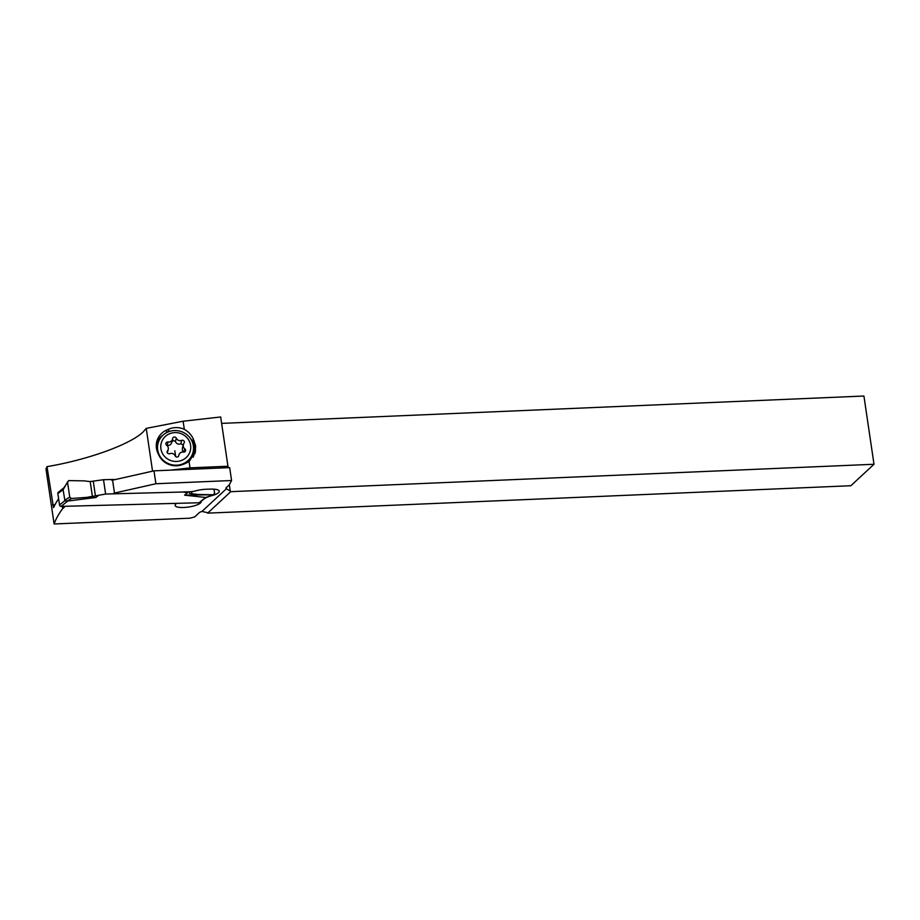 <?xml version="1.0" encoding="UTF-8"?>
<svg xmlns="http://www.w3.org/2000/svg" width="920" height="920" viewBox="0 0 920 920"><rect width="100%" height="100%" fill="white"/><g stroke="black" fill="none" stroke-linecap="round" stroke-linejoin="round"><path stroke-width="1.38" d="M63.652 488.209L68.747 480.585L67.516 482.046L69.747 497.099L71.392 498.49L69.747 497.099L67.516 482.046L63.1 489.773L57.845 493.522L59.535 504.988A1.506 1.322 -129 0 0 61.122 506.391L67.746 501.02L64.906 500.641L66.528 501.216M57.845 493.522A1.506 1.322 -129 0 1 58.27 492.326L63.905 487.761M187.392 492.924L183.08 492.004L187.392 492.924L184.621 495.167L205.85 497.478L199.812 502.492A1.506 1.322 -129 0 1 199.077 502.757L61.122 506.391M63.1 489.773L64.906 500.641L59.535 504.988M103.511 479.711L114.045 479.435L103.511 479.711L90.195 481.551A62.387 54.786 -129 0 1 84.663 480.884L68.747 480.585L84.663 480.884A62.387 54.786 -129 0 0 90.195 481.551L103.511 479.711L105.627 494.04L183.08 492.004L105.627 494.04L92.391 496.409L105.627 494.04M67.746 501.02L95.91 497.501L87.09 497.352A62.387 54.786 -129 0 1 92.391 496.409A62.387 54.786 -129 0 0 87.09 497.352L71.392 498.49L87.09 497.352M184.621 495.167L213.371 494.753L214.601 493.281L213.992 489.175L214.601 493.281L213.82 494.684L205.919 497.547M189.186 491.786L189.428 493.419L191.923 493.787A62.387 54.786 -129 0 1 197.455 494.454L213.371 494.753L205.85 497.478M221.628 423.384L863.926 396.025L874 464.266L230.77 491.671L207.632 513.141A6.014 5.394 47.2 0 0 207.126 512.589L201.952 511.44A6.014 1.61 -8.4 0 0 199.261 512.693L194.706 516.913L189.98 518.19L54.119 523.974A413.425 110.63 171.6 0 1 62.686 508.645L62.341 506.356M184.322 429.341L183.114 421.222L220.685 416.978L227.953 466.244L190.003 467.854L189.037 461.334A18.412 17.641 -165.9 0 1 185.254 463.496L183.206 464.347A18.412 17.641 -165.9 0 1 158.861 455.147L157.929 453.157A18.412 17.641 -165.9 0 1 156.768 441.657A18.412 17.641 -165.9 0 1 166.992 429.904L169.038 429.042A18.412 17.641 -165.9 0 1 184.322 429.341C188.358 431.572 191.325 434.734 193.246 438.828L195.626 445.809L195.339 452.318L189.037 461.334M183.114 421.222L146.234 428.375L142.968 432.101C130.065 444.544 87.204 459.966 47 466.635L53.498 507.633M152.547 471.155L146.234 428.375M190.314 469.303L190.003 467.854L170.579 470.143M230.77 491.671A6.014 5.394 -132.8 0 0 230.253 491.13L226.412 488.761A6.014 1.61 -8.4 0 1 225.963 488.267A6.014 1.61 -8.4 0 1 226.285 487.623L229.206 484.921L231.575 480.516L229.678 467.624L153.985 470.844L111.814 480.332M183.068 491.947L189.554 491.774A7.521 2.012 171.6 0 0 195.707 490.866A13.535 3.622 -8.4 0 1 206.77 489.221L210.91 489.118A13.535 3.622 -8.4 0 1 219.27 491.222A13.535 3.622 -8.4 0 1 218.304 492.867A13.535 3.622 -8.4 0 1 211.634 495.707A15.03 4.025 171.6 0 0 204.827 498.433M176.674 503.355L176.053 503.849A13.156 3.519 -8.4 0 0 175.111 505.459A13.156 3.519 -8.4 0 0 185.886 507.345A13.156 3.519 -8.4 0 0 200.203 503.217A13.156 3.519 -8.4 0 0 201.135 501.618A13.156 3.519 -8.4 0 1 201.135 501.618L201.135 501.607A3.76 1 171.6 0 1 201.204 501.365M231.575 480.516L155.894 483.747L113.723 493.223M65.239 506.276L62.686 508.645M53.647 507.472A413.425 110.63 -8.4 0 1 58.615 498.743M54.119 523.974L46 469.016L47 466.635M207.632 513.141L850.862 485.725L874 464.266M228.24 467.682L227.953 466.244M153.985 470.844L155.894 483.747M112.516 479.757L114.425 492.66M194.902 453.755A18.412 17.641 14.1 0 0 193.441 443.773L192.498 441.784A18.412 17.641 14.1 0 0 190.198 438.115M163.265 434.941A18.412 17.641 14.1 0 0 156.423 443.451M193.257 445.245A17.664 16.916 -165.9 0 1 193.2 457.159M156.308 446.936A17.664 16.916 -165.9 0 1 160.023 438.759M193.027 452.249A18.043 17.273 14.1 0 0 193.349 445.763A18.043 17.273 14.1 0 0 176.375 430.583A18.043 17.273 14.1 0 0 158.033 443.474A18.043 17.273 14.1 0 0 157.711 449.96A18.043 17.273 14.1 0 0 174.685 465.152A18.043 17.273 14.1 0 0 193.027 452.249L192.349 454.974A18.043 17.273 -165.9 0 1 189.37 461.104M156.848 450.213A18.043 17.273 -165.9 0 1 157.343 446.211L158.033 443.474M190.589 445.28A15.03 14.398 14.1 0 0 173.627 432.699A15.03 14.398 14.1 0 0 160.896 448.764A15.03 14.398 14.1 0 0 177.859 461.357A15.03 14.398 14.1 0 0 190.589 445.28M181.711 440.369A1.909 1.829 -165.9 0 1 183.988 443.21A4.105 3.933 14.1 0 0 184.816 448.799A1.909 1.829 -165.9 0 1 183.436 452.065A4.105 3.933 14.1 0 0 178.836 455.446A1.909 1.829 -165.9 0 1 175.191 455.883A4.105 3.933 14.1 0 0 169.763 453.675A1.909 1.829 -165.9 0 1 167.486 450.834A4.105 3.933 14.1 0 0 166.658 445.245A1.909 1.829 -165.9 0 1 168.038 441.979A4.105 3.933 14.1 0 0 172.638 438.598A1.909 1.829 -165.9 0 1 176.283 438.161A4.105 3.933 14.1 0 0 181.711 440.369L180.849 443.819C178.411 444.659 176.594 443.923 175.421 441.611L176.283 438.161M166.842 445.383L167.175 445.429C169.671 445.683 171.212 444.555 171.775 442.048L173.42 440.369L175.421 441.611M183.724 452.088L182.413 450.213L182.379 448.19M180.849 443.819L183.517 445.222M189.428 493.419L191.923 493.787A62.387 54.786 -129 0 1 197.455 494.454M71.392 498.49L67.252 501.124M64.653 500.33L69.747 497.099M90.195 481.551L92.391 496.409M95.427 495.891L93.288 481.436M95.91 497.501L98.681 495.259M205.7 497.386L199.077 502.757M191.923 493.787L191.601 491.636M54.981 504.746A87.952 23.529 -8.4 0 1 52.658 504.965M226.412 488.761L201.952 511.44M230.253 491.13L229.31 484.713M169.038 429.042L168.337 431.848M192.498 441.784L193.246 438.828M194.166 440.864L193.441 443.773M166.255 432.837L166.992 429.904M167.175 445.429L168.038 441.979M167.118 452.284L167.486 450.834M184 452.065L184.816 448.799M174.8 450.777A39.629 4.197 -96.7 0 0 175.708 456.584M171.683 442.531L172.546 439.081M167.348 452.824L168.222 449.374M178.652 456.055L178.928 454.963M182.401 448.12L183.264 444.671"/></g></svg>
